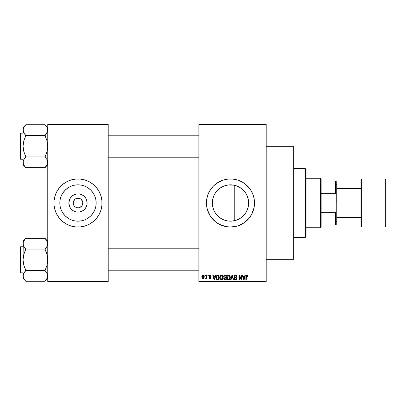 <?xml version="1.0" encoding="UTF-8"?>
<svg xmlns="http://www.w3.org/2000/svg" width="406" height="406" viewBox="0 0 406 406"><rect width="100%" height="100%" fill="white"/><g stroke="black" fill="none" stroke-linecap="round" stroke-linejoin="round"><path stroke-width="0.61" d="M73.785 205.324L73.187 203A4.806 4.806 0 0 0 77.993 207.806A4.806 4.806 0 0 0 82.804 203L87.117 203A9.12 9.12 0 0 1 77.993 212.12A9.12 9.12 0 0 1 68.873 203L82.804 203A4.806 4.806 0 0 1 77.993 207.806A4.806 4.806 0 0 1 73.187 203L73.552 201.158L75.323 199.001L77.059 198.285L78.931 198.285L80.667 199.001L82.438 201.158L82.804 203L82.205 205.324M77.597 207.791L75.323 206.999L73.999 205.669L75.323 206.999L77.313 207.76M78.931 207.715L79.835 207.441L78.931 207.715M96.156 203A18.158 18.158 0 0 1 77.993 221.158A18.158 18.158 0 0 1 59.834 203L60.184 199.458L61.215 196.052L62.894 192.911L65.153 190.16L67.903 187.902L71.045 186.222L74.45 185.187L77.993 184.842L81.54 185.187L84.945 186.222L88.082 187.902L90.837 190.16L93.096 192.911L94.771 196.052L95.806 199.458L96.156 203L95.806 206.542L94.771 209.948L93.096 213.089L90.837 215.84L88.082 218.098L84.945 219.778L81.54 220.813L77.993 221.158L74.45 220.813L71.045 219.778L67.903 218.098L65.153 215.84L62.894 213.089L61.215 209.948L60.184 206.542L59.834 203A18.158 18.158 0 0 1 77.993 184.842A18.158 18.158 0 0 1 96.156 203M99.206 214.312A24.04 24.04 0 0 0 102.033 203A24.04 24.04 0 0 1 77.993 227.04A24.04 24.04 0 0 1 53.957 203A24.04 24.04 0 0 0 56.784 214.312M56.804 214.353A24.04 24.04 0 0 0 57.992 216.337M58.022 216.378A24.04 24.04 0 0 0 97.968 216.378M97.998 216.337A24.04 24.04 0 0 0 99.186 214.353L100.998 209.978L101.916 205.355L101.916 200.645L100.998 196.022L99.196 191.668L96.577 187.75L93.243 184.415L89.325 181.797L84.971 179.995L80.352 179.076L75.638 179.076L71.014 179.995L66.66 181.797L62.742 184.415L59.413 187.75L56.794 191.668L54.993 196.022L54.069 200.645L54.069 205.355L54.993 209.978L56.794 214.332L59.413 218.25L62.742 221.585L66.66 224.203L71.014 226.005L75.638 226.924L80.352 226.924L84.971 226.005L89.325 224.203L93.243 221.585L96.577 218.25L99.196 214.332M248.32 199.65L248.634 203L248.365 206.101L248.634 203A18.158 18.158 0 0 1 230.476 221.158A18.158 18.158 0 0 1 212.313 203L212.693 206.695M246.914 210.714L247.224 210.014M247.284 209.872L247.401 209.582M241.24 217.626L243.874 215.256M237.327 219.819L232.232 221.077L228.157 221.011L232.232 221.077L237.388 219.793M237.216 219.859L238.083 219.489M223.219 219.646L223.503 219.768M215.398 213.125L217.53 215.738L220.417 218.118M250.472 216.337A24.04 24.04 0 0 0 251.664 214.353L254.049 207.689L254.511 203A24.04 24.04 0 0 1 230.476 227.04A24.04 24.04 0 0 1 206.436 203A24.04 24.04 0 0 0 206.893 207.679M206.893 198.321A24.04 24.04 0 0 0 206.436 202.995A24.04 24.04 0 0 1 230.476 178.96A24.04 24.04 0 0 1 254.511 203L254.049 198.311L252.684 193.799L250.461 189.643L245.726 184.415L241.803 181.797L237.454 179.995L232.831 179.076L228.116 179.076L223.498 179.995L217.119 183.01L213.475 186.004L210.486 189.643L208.263 193.799L206.898 198.311L206.436 203L206.898 207.689A24.04 24.04 0 0 0 209.268 214.317M209.283 214.348A24.04 24.04 0 0 0 210.475 216.342L215.226 221.585L219.144 224.203L225.782 226.578L230.476 227.04L237.454 226.005L243.828 222.99L249.056 218.25L251.674 214.332M210.491 216.368A24.04 24.04 0 0 0 215.2 221.564M215.246 221.6A24.04 24.04 0 0 0 217.103 222.975M217.134 223.001A24.04 24.04 0 0 0 243.808 223.001M243.849 222.975A24.04 24.04 0 0 0 245.701 221.605M245.752 221.559A24.04 24.04 0 0 0 250.451 216.373M251.684 214.312A24.04 24.04 0 0 0 254.049 207.71M254.054 207.669A24.04 24.04 0 0 0 254.511 203.02M266.189 203L293.665 203L293.665 146.678L293.665 203L266.189 203M108.214 203L198.879 203L108.214 203M81.992 205.669L79.835 207.441M242.433 216.667L241.342 217.55M240.281 218.286L239.961 218.484M242.92 216.225L242.443 216.657M246.295 211.917L245.909 212.571M245.143 213.703L244.559 214.464M248.117 207.299L247.574 209.11M212.612 206.284L212.313 203L212.612 199.716M213.597 209.699L212.769 207.045M214.099 210.846L213.8 210.196M220.169 217.956L217.53 215.738L215.545 213.343M222.361 219.25L220.625 218.261M226.69 220.762L224.219 220.052M228.157 221.011L227.248 220.869M212.693 199.3L212.313 203A18.158 18.158 0 0 1 230.476 184.842A18.158 18.158 0 0 1 248.634 203L248.284 206.542L247.249 209.948L245.574 213.089L243.316 215.84L240.565 218.098L237.424 219.778L234.018 220.813L230.476 221.158L226.929 220.813L223.523 219.778L220.387 218.098L217.631 215.84L215.373 213.089L213.698 209.948L212.663 206.542L212.313 203L212.663 199.458L213.698 196.052L215.373 192.911L217.631 190.16L220.387 187.902L223.523 186.222L226.929 185.187L230.476 184.842L234.018 185.187L237.424 186.222L240.565 187.902L243.316 190.16L245.574 192.911L247.249 196.052L248.284 199.458L248.634 203L234.237 203L234.095 220.793M198.879 124.013L266.189 124.013L198.879 124.013L198.879 124.698L266.189 124.698L266.189 281.302L198.879 281.302L198.879 124.013M198.879 281.987L266.189 281.987L266.189 124.013L266.189 124.698L198.879 124.698L198.879 281.302L266.189 281.302L266.189 281.987L198.879 281.987L198.879 281.302L198.879 281.987M204.873 275.121L204.873 275.806L205.309 275.806L205.309 275.121L204.873 275.121L205.309 275.121L204.873 275.121L204.873 275.806L205.309 275.806L205.309 275.121L205.309 275.806L204.873 275.806L204.873 275.121M207.872 275.121L207.872 275.806L208.308 275.806L208.308 275.121L207.872 275.121L208.308 275.121L207.872 275.121L207.872 275.806L208.308 275.806L208.308 275.121L208.308 275.806L207.872 275.806L207.872 275.121M215.464 275.121L215.089 276.557L213.576 276.557L213.201 275.121L212.739 275.121L214.135 279.927L214.596 279.927L215.926 275.121L215.464 275.121L215.926 275.121L215.464 275.121L215.089 276.557L213.576 276.557L213.201 275.121L212.739 275.121L214.135 279.927L214.596 279.927L215.926 275.121L214.596 279.927L214.135 279.927L212.739 275.121L213.201 275.121M222.676 275.811L221.422 275.055L220.169 275.791L219.732 277.516C219.661 278.851 220.219 279.673 221.417 279.988C222.64 279.668 223.198 278.82 223.107 277.46L222.442 275.507L221.042 275.106L219.961 276.192L219.808 278.343L220.813 279.851L222.381 279.607L223.092 277.882L222.747 275.933M229.857 275.811L229.162 275.172L228.223 275.106L227.35 275.791L226.964 276.841L227.396 279.328L228.187 279.927L229.177 279.866L230.217 278.303L229.857 275.811L228.598 275.055L227.35 275.791L226.913 277.516C226.837 278.851 227.401 279.673 228.598 279.988C229.816 279.668 230.38 278.82 230.288 277.46L229.857 275.811M235.46 275.055L234.465 275.446L234.095 276.45L234.47 277.399L236.272 278.277L236.292 278.968L235.683 279.419L234.988 279.267L234.658 278.491L234.221 278.552L234.561 279.572L235.536 279.988L236.449 279.612L236.764 278.43L236.282 277.628L234.734 276.973L234.592 276.105L235.632 275.638L236.47 276.74L236.906 276.679L236.536 275.537L235.46 275.055L234.095 276.45L234.759 277.592L236.206 278.166L236.343 278.653L235.521 279.424L234.658 278.491L234.221 278.552L235.536 279.988L236.779 278.673L234.531 276.44L235.419 275.618L236.47 276.74L236.906 276.679L235.46 275.055M244.94 275.121L244.559 276.557L243.047 276.557L242.671 275.121L242.215 275.121L243.605 279.927L244.067 279.927L245.397 275.121L244.94 275.121L245.397 275.121L244.94 275.121L244.559 276.557L243.047 276.557L242.671 275.121L242.215 275.121L243.605 279.927L244.067 279.927L245.397 275.121L244.067 279.927L243.605 279.927L242.215 275.121L242.671 275.121M206.898 207.689L208.263 212.201L210.486 216.357L207.471 209.978M247.508 275.395L246.691 275.065L245.99 275.613L245.833 279.927L246.269 279.927L246.401 275.836L247.031 275.679L247.33 276.618L247.772 276.557L247.508 275.395L246.823 275.055L245.833 276.664L245.833 279.927L246.269 279.927L246.335 275.978L246.802 275.618L247.33 276.618L247.772 276.557L247.508 275.395M241.276 275.121L241.276 278.968L239.433 275.121L238.967 275.121L238.967 279.927L239.403 279.927L239.403 276.07L241.245 279.927L241.712 279.927L241.712 275.121L241.276 275.121L241.712 275.121L241.276 275.121L241.276 278.968L239.433 275.121L238.967 275.121L238.967 279.927L239.403 279.927L239.403 276.07L241.245 279.927L241.712 279.927L241.712 275.121L241.712 279.927L241.245 279.927M232.191 275.679L231.034 279.927L230.578 279.927L231.953 275.121L230.578 279.927L231.034 279.927L232.191 275.679L233.222 279.927L233.673 279.927L232.379 275.121L231.953 275.121L232.379 275.121L231.953 275.121L230.578 279.927L231.034 279.927L232.191 275.679L233.222 279.927L233.673 279.927L232.379 275.121L233.673 279.927L233.222 279.927L232.273 276.06M224.797 275.121L223.934 275.491L223.605 276.532L224.203 277.709L223.807 279.191L224.934 279.927L226.289 279.927L226.289 275.121L224.934 275.121L226.289 275.121L224.934 275.121L223.605 276.532L224.203 277.709L223.731 278.719L224.934 279.927L226.289 279.927L226.289 275.121L226.289 279.927L224.934 279.927M217.829 275.121L217.027 275.304L216.489 275.928L216.286 278.582L217.043 279.77L219.108 279.927L219.108 275.121L217.829 275.121C216.611 275.369 216.058 276.181 216.175 277.547L217.195 279.835L219.108 279.927L219.108 275.121L219.108 279.927M210.049 275.055L209.268 275.38L208.994 276.187L209.247 276.928L210.582 277.587L210.156 278.171L209.054 277.679L209.344 278.404L210.069 278.678L210.79 278.404L211.039 277.476L210.729 276.943L209.542 276.415L209.471 275.877L210.151 275.567L210.678 276.242L211.115 276.181L210.978 275.644L210.049 275.055L208.994 276.187L210.618 277.75L210.054 278.176L209.054 277.679L210.069 278.678L211.054 277.679L209.542 276.415L210.019 275.557L210.678 276.242L211.115 276.181L210.049 275.055M206.624 275.121L206.537 277.643L205.812 277.988L205.685 278.491L206.207 278.658L206.624 278.059L206.624 278.617L207.06 278.617L207.06 275.121L206.624 275.121L207.06 275.121L206.624 275.121L206.537 277.643L205.812 277.988L205.685 278.491L206.101 278.678L206.624 278.059L206.624 278.617L207.06 278.617L207.06 275.121L207.06 278.617L206.624 278.617M203.03 275.055L202.046 275.694L201.812 276.902L202.142 278.196L203.03 278.678L204.01 278.054L204.248 276.867L204.01 275.684L203.03 275.055L201.812 276.902L203.03 278.678L204.248 276.867L203.03 275.055M230.709 184.842L234.237 185.232L237.322 186.181M234.095 185.207L228.147 184.989L230.187 184.842M223.747 186.131L226.685 185.237M227.248 185.131L228.147 184.989M223.488 186.237L220.631 187.739L223.224 186.349M219.027 188.902L220.174 188.044M218.271 189.551L216.225 191.744L220.417 187.882M215.084 193.363L215.276 193.063M215.545 192.657L216.215 191.754M214.104 195.134L215.073 193.373L214.104 195.134M213.338 196.991L213.592 196.306M213.805 195.799L214.099 195.149M212.769 198.945L213.333 197.006M247.401 196.423L248.122 198.712M245.904 193.429L246.914 195.281M243.879 190.749L245.148 192.302M241.337 188.445L242.915 189.769M237.388 186.207L240.281 187.719M238.114 186.527L239.956 187.511M82.804 203L73.187 203A4.806 4.806 0 0 1 77.993 198.194A4.806 4.806 0 0 1 82.804 203A4.806 4.806 0 0 0 77.993 198.194A4.806 4.806 0 0 0 73.187 203L68.873 203L69.568 199.508L70.411 197.93L72.928 195.418L76.216 194.053L77.993 193.88L79.774 194.053L83.063 195.418L85.58 197.93L86.422 199.508L87.117 203L86.94 204.781L85.58 208.07L84.443 209.45L83.063 210.582L79.774 211.947L76.216 211.947L74.506 211.424L72.928 210.582L70.411 208.07L69.568 206.492L68.873 203A9.12 9.12 0 0 1 77.993 193.88A9.12 9.12 0 0 1 87.117 203L82.804 203M47.776 281.987L108.214 281.987L108.214 281.302L47.776 281.302L47.776 124.698L108.214 124.698L108.214 281.302L108.214 124.013L47.776 124.013L108.214 124.013L108.214 124.698L47.776 124.698L47.776 124.013L47.776 281.302L108.214 281.302L108.214 281.987L47.776 281.987L47.776 281.302L47.776 281.987M293.665 259.322L293.665 203L293.665 259.322L266.189 259.322M254.511 202.98A24.04 24.04 0 0 0 254.054 198.331M254.049 198.29A24.04 24.04 0 0 0 251.684 191.688M252.684 193.799L251.674 191.668A24.04 24.04 0 0 0 250.472 189.663M250.451 189.627A24.04 24.04 0 0 0 245.752 184.441M245.701 184.395A24.04 24.04 0 0 0 243.849 183.025M243.808 182.999A24.04 24.04 0 0 0 217.134 182.999M217.103 183.025A24.04 24.04 0 0 0 215.246 184.4M215.2 184.436A24.04 24.04 0 0 0 210.491 189.632M209.273 191.668L210.486 189.643A24.04 24.04 0 0 0 209.283 191.652M209.268 191.683A24.04 24.04 0 0 0 206.898 198.301L207.471 196.022M247.472 186.004L245.726 184.415M223.498 179.995L221.275 180.792M208.263 193.799L208.055 194.317M206.552 205.355L206.624 206.03M213.475 219.996L215.226 221.585M223.498 226.005L224.117 226.183M237.454 226.005L239.672 225.208M224.224 185.948L223.549 186.212M241.666 188.699L241.062 188.247M245.554 192.88L242.433 189.333M247.224 195.986L245.605 192.962M234.237 220.768L234.237 185.232L234.237 203L248.634 203L248.365 199.894L247.284 196.128M248.365 199.894L248.294 199.503M56.784 191.688A24.04 24.04 0 0 0 53.957 203A24.04 24.04 0 0 1 77.993 178.96A24.04 24.04 0 0 1 102.033 203A24.04 24.04 0 0 0 99.206 191.688M99.186 191.647A24.04 24.04 0 0 0 97.998 189.663M97.968 189.622A24.04 24.04 0 0 0 58.022 189.622M57.992 189.663A24.04 24.04 0 0 0 56.804 191.647M94.994 186.004L94.446 185.471M71.014 179.995L68.797 180.792M55.784 193.799L55.678 194.068M60.996 219.996L61.539 220.529M84.971 226.005L87.194 225.208M100.206 212.201L100.312 211.932M93.37 193.337L93.096 192.916M88.082 187.902L84.945 186.222M68.335 187.623L67.909 187.897M62.894 192.911L61.215 196.052M62.615 212.663L62.889 213.084M67.903 218.098L71.045 219.778M87.655 218.377L88.077 218.103M93.096 213.089L94.771 209.948M73.999 200.331L73.785 200.676M78.394 198.209L76.155 198.559M82.205 200.676L80.667 199.001L78.673 198.24M247.772 276.557L247.325 276.461M247.33 276.618L246.645 275.644M246.802 275.618L246.269 276.623L246.802 275.618M246.269 279.927L245.833 279.927L245.838 276.527M245.838 276.395L245.863 276.131M247.021 275.075L247.381 275.243M243.742 279.14L243.199 277.115L244.412 277.115L243.803 279.424L244.006 278.516L243.803 279.424L243.559 278.44L243.773 279.282M239.403 279.927L238.967 279.927L238.967 275.121L239.433 275.121M236.82 276.08L236.876 276.334M236.906 276.679L236.47 276.74L236.393 276.324M236.393 276.319L236.185 275.948M235.632 275.638L235.079 275.664M234.546 276.273L234.617 276.816M235.85 277.425L236.185 277.572M236.282 277.628L236.566 277.917M234.308 279.095L234.242 278.826M234.221 278.552L234.668 278.577M234.658 278.491L234.693 278.744M234.78 279.008L235.333 279.409M235.348 279.414L235.602 279.424M236.236 279.084L236.135 278.1M235.404 277.816L236.206 278.166L236.343 278.653L236.206 278.166L234.815 277.623M235.881 277.963L234.759 277.592M234.252 277.125L234.13 276.806M234.095 276.45L234.115 276.176M234.303 275.664L234.886 275.156M234.917 275.146L235.181 275.075L234.917 275.141M230.04 276.156L230.187 276.587M230.187 276.603L230.263 277.034M230.268 277.902L230.217 278.288M230.217 278.303L230.268 277.882M228.39 279.973L228.121 279.901M226.939 277.044L227.005 276.628M227.873 275.253L228.411 275.065M229.329 275.258L229.623 275.507L229.329 275.258M228.324 279.389L227.705 278.932M228.142 275.725L228.522 275.623M229.354 275.943L228.603 275.618L229.847 277.45L229.446 279.008L229.847 277.45L228.593 279.424L227.538 278.617L227.35 277.531L228.603 275.618L229.207 275.821M229.207 279.232L228.674 279.424M227.7 278.932L228.243 279.364M227.35 277.531L227.396 278.085L227.35 277.531M229.847 277.45L229.837 277.141L229.847 277.45M229.71 276.527L229.837 277.141M224.198 279.734L223.909 279.409M224.203 277.709L223.61 276.39M223.625 276.247L223.681 275.973M224.528 275.725L224.924 275.679L224.472 275.74L224.056 276.709L224.472 275.74L224.924 275.679L224.584 275.71M224.914 279.364L224.168 278.638L224.574 277.973L225.853 277.927L225.853 279.364L224.894 279.358M224.574 277.973L225.031 277.927L224.574 277.973L224.178 278.81L224.315 278.146M224.422 275.765L225.853 275.679L225.853 277.364L224.99 277.364L224.041 276.527M224.3 277.186L224.056 276.709M225.031 277.927L225.853 277.927L225.853 279.364L225.091 279.364M222.858 276.156L223.011 276.603M223.087 277.902L223.036 278.308M221.209 279.973L220.94 279.901M219.753 277.07L219.824 276.633M220.691 275.253L221.234 275.065M222.148 275.258L222.442 275.507M221.326 279.424L220.428 278.78L221.575 279.414L220.356 278.617L220.169 277.531L220.214 278.085L220.169 277.531L221.422 275.618L222.671 277.45L221.24 279.409M222.031 279.232L222.671 277.45L222.442 278.734L221.889 279.318M220.96 275.725L221.341 275.623M220.316 276.516L220.169 277.531L220.417 276.293M222.671 277.45L222.655 277.141L222.671 277.45M222.529 276.527L222.655 277.141M217.885 279.927L217.195 279.835L217.885 279.927M216.677 279.445L217.195 279.835M216.494 279.155L216.286 278.587M216.215 278.212L216.185 277.887M216.51 275.892L217.027 275.304M216.728 278.511L216.642 278.1M217.063 275.928L216.611 277.557L216.789 276.379L217.885 275.679L218.672 275.679L218.672 279.364L217.276 279.267L216.611 277.557L216.723 276.577M216.789 276.379L217.139 275.867M217.631 275.694L218.672 275.679L218.672 279.364L217.352 279.298M217.276 279.267L216.926 278.947L217.9 279.364M216.621 277.257L216.637 278.039M216.946 276.065L217.24 275.801M214.302 279.282L214.535 278.516L214.332 279.424L213.723 277.115L214.941 277.115L214.251 279.054M214.155 278.683L213.723 277.115L214.941 277.115L214.475 278.739M211.115 276.181L210.658 276.11M210.678 276.242L209.694 275.628M210.151 275.567L209.43 276.1L209.973 276.608M209.435 276.024L209.567 276.435M209.222 278.247L209.075 277.811M209.054 277.679L209.587 277.932M209.943 278.171L209.496 277.618L210.435 278.09M210.054 278.176L210.618 277.75L209.785 277.197M210.607 277.851L209.978 277.262M210.618 277.75L210.42 277.43M209.009 275.973L209.273 275.375M205.685 278.491L206.101 278.678L205.685 278.491L206.101 278.678L205.685 278.491L205.812 277.988L206.192 278.044M206.126 278.054L206.537 277.643L205.812 277.988L206.578 277.471M206.537 277.643L206.603 277.293M203.183 275.065L203.472 275.151M204.132 275.968L204.238 276.562M203.411 278.607L203.107 278.673M202.579 278.577L202.142 278.196M201.823 276.593L201.858 276.283M202.543 275.172L202.878 275.065M203.812 276.867L203.096 278.176L202.259 277.08L203.02 275.557L203.807 276.653L203.568 277.877L203.812 276.867M203.782 276.42L203.705 276.116M203.67 276.034L203.807 276.653M243.625 278.683L243.199 277.115L244.412 277.115L243.945 278.739M224.924 275.679L225.853 275.679L225.853 277.364L224.99 277.364M305.337 203L305.337 237.343L305.337 203L293.665 203L305.337 203L305.337 168.657L305.337 203L306.028 203L305.337 203M306.028 236.657L306.028 203L306.028 236.657L305.337 237.343L293.665 237.343M306.028 169.343L306.028 203L306.028 169.343L305.337 168.657L293.665 168.657M47.314 164.364L45.025 167.526L47.005 164.993L47.578 163.643L47.578 160.938L47.776 162.288L47.314 164.374M23.817 164.993L25.796 167.653L45.025 167.653L47.776 164.78L45.025 167.653L25.796 167.653L23.817 164.993L23.046 162.288L23.243 160.938L23.807 159.604L25.796 157.056L23.812 151.575L23.046 146.201L23.812 140.811L25.796 135.726L23.817 132.808L23.046 130.108L23.243 131.458L23.243 128.753L24.685 126.124L23.249 128.732L23.046 130.108L23.046 164.78L23.046 162.288L23.817 164.993L23.249 163.664M23.507 128.027L23.249 128.732L23.507 128.032M25.796 124.87L24.685 126.119L25.796 124.743L45.025 124.743L25.796 124.743L23.046 127.616L25.796 124.87M20.711 159.248A0.411 0.411 0 0 1 20.3 158.837L20.3 133.559A0.411 0.411 0 0 1 20.711 133.148L23.046 133.148L20.711 133.148L20.711 159.248L23.046 159.248L20.711 159.248L20.711 133.148A0.411 0.411 0 0 0 20.3 133.559L20.3 158.837A0.411 0.411 0 0 0 20.711 159.248M47.776 127.616L45.025 124.743L47.005 127.403L47.776 130.108L47.015 132.792L45.025 135.34L47.01 132.803M47.304 132.204L47.776 130.108L47.573 128.732L47.578 131.458L45.025 135.472L25.796 135.472L45.025 135.472L47.01 140.821L47.776 146.201L47.01 151.585L45.025 156.929L25.796 156.929L45.025 156.929L47.005 159.588L47.776 162.288L47.345 160.279M23.477 132.117L23.046 130.108L23.046 162.288L23.243 160.938L24.685 158.31L23.812 159.594M25.796 157.056L24.685 158.31L25.796 156.67L23.812 151.575L23.046 146.201L23.812 140.811L25.796 135.726L24.619 134.005M23.518 160.192L23.046 162.288L23.046 164.78L25.796 167.526M23.243 128.753L23.046 130.108L23.046 127.616L23.507 132.178M23.538 164.44L23.822 165.003M23.807 132.792L23.528 132.229M24.685 158.304L23.817 159.588L24.685 158.304M45.025 135.34L46.137 134.092L45.025 135.726L47.01 140.821L47.776 146.201L47.01 151.585L45.025 157.056M45.025 124.87L47.005 127.403L47.776 130.108L47.578 128.753M46.137 134.092L47.005 132.808L46.137 134.092M47.294 160.167L47.015 159.604M108.214 148.951L198.879 148.951L108.214 148.951M198.879 257.049L108.214 257.049L198.879 257.049M320.451 178.275L321.136 178.96L321.136 181.02L321.136 178.96L320.451 178.275L306.028 178.275L320.451 178.275L320.451 227.725L306.028 227.725L320.451 227.725L320.451 178.275M321.136 227.04L320.451 227.725L321.136 227.04L321.136 224.98L321.136 227.04M321.136 193.261L321.136 212.739L321.136 181.02L321.136 193.261L335.559 193.261L336.249 195.108L336.249 210.892L335.559 212.739L321.136 212.739L321.136 224.98L321.136 212.739L335.559 212.739L335.559 224.98L336.249 224.98L336.249 210.892L336.249 224.98L335.559 224.98L335.559 212.739L336.249 210.892L336.249 181.02L321.136 181.02L335.559 181.02L335.559 193.261L335.559 181.02L336.249 181.02L336.249 195.108L335.559 193.261L321.136 193.261M321.136 224.98L335.559 224.98L321.136 224.98M385.015 178.96L361.66 178.96L360.975 179.645L360.975 203L336.249 203L360.975 203L360.975 179.645L360.975 203L385.015 203L385.015 178.96L385.015 203L385.7 203L385.7 179.645L385.7 226.355L385.015 227.04L385.015 178.96L385.7 179.645M385.7 179.762L385.7 203L361.66 203L361.66 178.96L361.66 227.04L360.975 226.355L360.975 203L360.975 226.355L360.975 203L361.66 203L361.66 227.04L361.66 178.96M336.934 203L336.934 184.456L336.934 203M385.015 203L385.015 227.04L385.015 203M385.7 203L385.7 226.355L385.7 203M47.005 127.403L47.573 128.732M20.3 133.802L20.3 134.523M20.3 157.873L20.3 158.594M47.314 160.218L47.776 162.288L47.578 163.643M23.243 163.643L23.243 160.938M47.776 130.108L47.578 131.458M25.796 135.34L24.685 134.092M23.538 127.951L23.807 127.418M23.807 164.978L23.538 164.445M47.284 164.445L47.015 164.978M47.314 277.968L45.025 281.13L47.005 278.597L47.578 277.247L47.578 274.542L47.776 275.892L47.314 277.978M23.817 278.597L25.796 281.257L45.025 281.257L47.776 278.384L45.025 281.257L25.796 281.257L23.817 278.597L23.046 275.892L23.243 274.542L23.807 273.208L25.796 270.66L23.812 265.179L23.046 259.799L23.812 254.415L25.796 249.33L23.817 246.412L23.046 243.712L23.243 245.062L23.243 242.357L24.685 239.728L23.249 242.336L23.046 243.712L23.046 278.384L23.046 275.892L23.817 278.597L23.249 277.268M23.507 241.626L23.249 242.336L23.507 241.636M25.796 238.474L24.685 239.723L25.796 238.347L45.025 238.347L25.796 238.347L23.046 241.22L25.796 238.474M20.711 272.852A0.411 0.411 0 0 1 20.3 272.441L20.3 247.163A0.411 0.411 0 0 1 20.711 246.752L23.046 246.752L20.711 246.752L20.711 272.852L23.046 272.852L20.711 272.852L20.711 246.752A0.411 0.411 0 0 0 20.3 247.163L20.3 272.441A0.411 0.411 0 0 0 20.711 272.852M47.776 241.22L45.025 238.347L47.005 241.007L47.776 243.712L47.015 246.396L45.025 249.071L25.796 249.071L45.025 249.071L47.01 254.425L47.776 259.799L47.01 265.189L45.025 270.528L25.796 270.528L45.025 270.528L47.005 273.192L47.776 275.892L47.345 273.883M47.304 245.808L47.776 243.712L47.573 242.336L47.776 243.712L47.01 246.406M25.796 270.66L24.685 271.908L25.796 270.274L23.812 265.179L23.046 259.799L23.046 275.892L23.807 273.208L25.796 270.66L23.812 273.197M23.243 242.357L23.046 259.799L23.812 254.415L25.796 248.944L23.817 246.412L23.046 243.712L23.507 245.782M24.619 247.609L23.812 246.401M23.518 273.796L23.046 275.892L23.046 278.384L25.796 281.13M24.685 271.908L23.817 273.192L24.685 271.908M45.025 248.944L46.137 247.696L45.025 249.33L47.01 254.425L47.776 259.799L47.01 265.189L45.025 270.66M45.025 238.474L47.005 241.007L47.776 243.712L47.578 242.357M46.137 247.696L47.005 246.412L46.137 247.69M47.294 273.771L47.015 273.208M47.005 241.007L47.573 242.336M20.3 247.406L20.3 248.127M20.3 271.477L20.3 272.198M47.314 273.822L47.776 275.892L47.578 277.247M23.243 277.247L23.243 274.542M47.776 243.712L47.578 245.062M25.796 248.944L24.685 247.696M23.538 241.555L23.807 241.022M47.284 278.049L47.015 278.582M266.189 146.678L293.665 146.678M108.214 135.208L198.879 135.208M108.214 157.188L198.879 157.188M198.879 270.792L108.214 270.792M198.879 248.812L108.214 248.812M336.249 183.771L336.934 184.456M360.975 188.577L336.934 188.577M385.015 227.04L361.66 227.04M360.975 217.423L336.934 217.423M336.249 222.229L336.934 221.544"/></g></svg>
